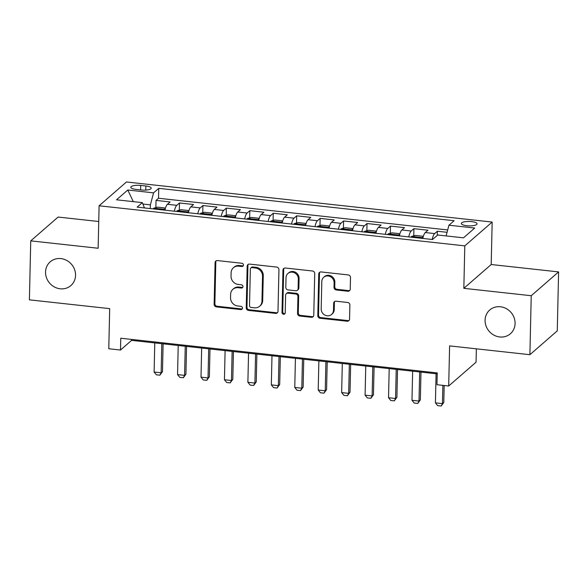 <?xml version="1.0" encoding="UTF-8"?>
<svg xmlns="http://www.w3.org/2000/svg" width="588" height="588" viewBox="0 0 588 588"><rect width="100%" height="100%" fill="white"/><g stroke="black" fill="none" stroke-linecap="round" stroke-linejoin="round"><path stroke-width="0.88" d="M243.461 265.056A1.69 1.551 -131 0 0 241.889 263.262L217.435 260.58A2.411 2.212 -131 0 0 215.083 262.645L214.135 304.327A2.411 2.212 -131 0 0 216.384 306.892L240.837 309.575A1.69 1.551 -131 0 0 242.484 308.127A1.69 1.551 -131 0 0 240.911 306.333L237.743 305.981A7.725 7.085 -131 0 1 230.547 297.763L230.628 294.294A7.725 7.085 -131 0 1 232.921 289.274A7.725 7.085 -131 0 1 238.162 287.694L241.323 288.039A1.69 1.551 -131 0 0 242.969 286.591A1.69 1.551 -131 0 0 241.396 284.798L238.236 284.445A7.725 7.085 -131 0 1 231.04 276.235L231.113 272.759A7.725 7.085 -131 0 1 233.407 267.738A7.725 7.085 -131 0 1 238.647 266.158L241.808 266.504A1.69 1.551 -131 0 0 243.461 265.056M485.085 320.225A15.736 14.428 -131 0 0 494.008 335.175A15.736 14.428 -131 0 0 510.413 333.741A15.736 14.428 -131 0 0 515.088 323.51A15.736 14.428 -131 0 0 506.172 308.56A15.736 14.428 -131 0 0 489.76 309.994A15.736 14.428 -131 0 0 485.085 320.225M45.541 272.053A15.736 14.428 -131 0 0 54.463 287.003A15.736 14.428 -131 0 0 70.876 285.562A15.736 14.428 -131 0 0 75.551 275.338A15.736 14.428 -131 0 0 66.628 260.388A15.736 14.428 -131 0 0 50.215 261.822A15.736 14.428 -131 0 0 45.541 272.053M471.561 221.61A7.864 2.212 1.3 0 0 461.33 223.491A7.864 2.212 1.3 0 0 466.828 225.733A7.864 2.212 1.3 0 0 477.066 223.852A7.864 2.212 1.3 0 0 471.561 221.61M347.875 291.244A2.411 2.212 -131 0 0 350.235 289.178L350.499 277.485A2.411 2.212 -131 0 0 348.25 274.919L321.099 271.943A2.411 2.212 -131 0 0 318.747 274.008L317.799 315.683A2.411 2.212 -131 0 0 320.048 318.255L347.199 321.232A2.411 2.212 -131 0 0 349.551 319.166L349.875 305.04A2.411 2.212 -131 0 0 347.626 302.475L336.005 301.203A2.411 2.212 -131 0 0 333.653 303.261L333.492 310.266A6.453 5.924 -131 0 1 331.573 314.462A6.453 5.924 -131 0 1 324.841 315.05A6.453 5.924 -131 0 1 321.18 308.921L321.805 281.476A6.453 5.924 -131 0 1 323.723 277.286A6.453 5.924 -131 0 1 330.456 276.691A6.453 5.924 -131 0 1 334.116 282.828L334.013 287.4A2.411 2.212 -131 0 0 336.262 289.972L347.875 291.244L348.618 290.597A2.411 2.212 -131 0 0 349.845 290.384M98.74 221.507L58.109 217.053L30.738 240.867L29.4 299.843L109.691 308.641L108.78 348.75L120.503 350.029L120.768 338.232L437.237 372.917L436.972 384.714L448.695 386L476.06 362.193L476.368 348.831M531.229 295.72L558.6 271.906L491.2 264.519L463.836 288.333L531.229 295.72L529.891 354.696L449.607 345.898L448.695 386M463.836 288.333L464.799 245.865L99.1 205.785L126.464 181.979L492.163 222.058L464.799 245.865M30.738 240.867L98.137 248.254L99.1 205.785M278.94 269.642A2.411 2.212 -131 0 0 276.691 267.077L249.532 264.1A2.411 2.212 -131 0 0 247.18 266.166L246.24 307.84A2.411 2.212 -131 0 0 248.481 310.413L275.64 313.389A2.411 2.212 -131 0 0 277.992 311.324L278.94 269.642M285.32 268.018L312.471 270.994A2.411 2.212 -131 0 1 314.72 273.567L313.772 315.241A2.411 2.212 -131 0 1 311.419 317.307L299.799 316.035A2.411 2.212 -131 0 1 297.55 313.47L297.932 296.565A2.411 2.212 -131 0 0 295.683 293.993L287.973 293.147A2.411 2.212 -131 0 0 285.621 295.213L285.224 312.809A1.69 1.551 -131 0 1 282.96 314.065A1.69 1.551 -131 0 1 282.005 312.456L282.96 270.083A2.411 2.212 -131 0 1 285.32 268.018M558.6 271.906L557.262 330.882L529.891 354.696M447.071 232.304L437.347 231.238L437.259 235.384M432.187 239.47A9.834 2.786 -83.7 0 1 434.65 233.583L425.271 232.554L427.976 230.209L413.908 228.666L413.746 235.869M408.748 236.898A9.834 2.786 -83.7 0 1 411.21 231.018L401.832 229.989L404.529 227.637L390.469 226.101L390.3 233.296M385.302 234.333A9.834 2.786 -83.7 0 1 387.764 228.445L378.393 227.416L381.09 225.072L367.022 223.528L366.861 230.731M361.863 231.76A9.834 2.786 -83.7 0 1 364.325 225.88L354.946 224.851L357.644 222.499L343.583 220.963L343.421 228.159M338.416 229.188A9.834 2.786 -83.7 0 1 340.878 223.308L331.507 222.279L334.204 219.934L320.137 218.391L319.975 225.586M314.977 226.623A9.834 2.786 -83.7 0 1 317.439 220.743L308.061 219.714L310.765 217.362L296.697 215.818L296.536 223.021M291.53 224.05A9.834 2.786 -83.7 0 1 294 218.17L284.621 217.141L287.319 214.796L273.251 213.253L273.089 220.449M268.091 221.485A9.834 2.786 -83.7 0 1 270.553 215.598L261.175 214.576L263.88 212.224L249.812 210.68L249.65 217.883M244.652 218.912A9.834 2.786 -83.7 0 1 247.114 213.032L237.736 212.003L240.433 209.651L226.373 208.115L226.204 215.311M221.206 216.347A9.834 2.786 -83.7 0 1 223.668 210.46L214.289 209.438L216.994 207.086L202.926 205.543L202.764 212.746M197.766 213.775A9.834 2.786 -83.7 0 1 200.229 207.895L190.85 206.866L193.548 204.514L179.487 202.978L176.782 205.322A9.834 2.786 96.3 0 0 174.32 211.21M179.318 210.173L179.487 202.978M136.129 189.417L141.289 189.983A7.622 2.139 1.3 0 0 151.204 188.16A7.622 2.139 1.3 0 0 145.875 185.992L140.716 185.426A7.622 2.139 1.3 0 0 130.808 187.249A7.622 2.139 1.3 0 0 136.129 189.417M446.116 235.92L448.938 225.219L454.12 220.713L158.745 188.344L153.571 192.849L150.396 204.859L150.308 208.578M448.938 225.219L474.729 228.041L463.484 237.824L437.7 235.002L432.518 239.507L137.144 207.13L142.325 202.625L116.542 199.802L127.78 190.02L153.571 192.849M447.696 229.945L158.517 198.252L156.041 200.405L170.108 201.949L167.411 204.293A9.834 2.786 96.3 0 0 164.949 210.181A6.512 1.845 96.3 0 1 164.949 210.151M200.229 207.895L202.926 205.543M223.668 210.46L226.373 208.115M247.114 213.032L249.812 210.68M270.553 215.598L273.251 213.253M294 218.17L296.697 215.818M317.439 220.743L320.137 218.391M340.878 223.308L343.583 220.963M364.325 225.88L367.022 223.528M387.764 228.445L390.469 226.101M411.21 231.018L413.908 228.666M434.65 233.583L437.347 231.238M150.396 204.859L142.884 204.036M491.2 264.519L492.163 222.058M120.503 350.029L131.594 340.379L437.222 373.872M131.616 339.423L131.594 340.379M155.879 207.608L156.041 200.405M158.517 198.252L158.745 188.344M144.45 207.931L142.325 202.625M190.85 206.866A9.834 2.786 96.3 0 0 188.388 212.746A6.512 1.845 96.3 0 1 188.395 212.724M214.289 209.438A9.834 2.786 96.3 0 0 211.827 215.318A6.512 1.845 96.3 0 1 211.834 215.289M237.736 212.003A9.834 2.786 96.3 0 0 235.274 217.883A6.512 1.845 96.3 0 1 235.281 217.861M261.175 214.576A9.834 2.786 96.3 0 0 258.713 220.456A6.512 1.845 96.3 0 1 258.72 220.426M284.621 217.141A9.834 2.786 96.3 0 0 282.159 223.028M308.061 219.714A9.834 2.786 96.3 0 0 305.598 225.594M331.507 222.279A9.834 2.786 96.3 0 0 329.045 228.166M354.946 224.851A9.834 2.786 96.3 0 0 352.484 230.731A6.512 1.845 96.3 0 1 352.491 230.702M378.393 227.416A9.834 2.786 96.3 0 0 375.923 233.304A6.512 1.845 96.3 0 0 375.916 233.304M401.832 229.989A9.834 2.786 96.3 0 0 399.37 235.869A6.512 1.845 96.3 0 0 399.362 235.869M425.271 232.554A9.834 2.786 96.3 0 0 422.809 238.441A6.512 1.845 96.3 0 1 422.816 238.412M133.307 201.64L127.78 190.02M243.27 265.769A1.69 1.551 -131 0 1 242.55 265.857L239.389 265.511A7.725 7.085 -131 0 0 234.149 267.092L233.407 267.738M232.921 289.274L233.664 288.627A7.725 7.085 -131 0 1 238.897 287.047L242.065 287.392A1.69 1.551 -131 0 0 242.778 287.304M216.208 260.8A2.411 2.212 -131 0 0 215.825 261.998L214.877 303.68A2.411 2.212 -131 0 0 217.126 306.252L241.572 308.928A1.69 1.551 -131 0 0 242.293 308.84M248.305 264.313A2.411 2.212 -131 0 0 247.923 265.519L246.975 307.201A2.411 2.212 -131 0 0 249.224 309.766L276.375 312.743A2.411 2.212 -131 0 0 277.602 312.522M251.995 267.621A1.69 1.551 -131 0 0 250.348 269.061L249.518 305.65A1.69 1.551 -131 0 0 251.091 307.443L254.428 307.811A7.725 7.085 -131 0 0 259.661 306.23A7.725 7.085 -131 0 0 261.954 301.21L262.527 276.198A7.725 7.085 -131 0 0 255.332 267.981L251.995 267.621L252.73 266.974A1.69 1.551 -131 0 0 251.59 267.32L250.848 267.966M259.661 306.23L260.403 305.584A7.725 7.085 -131 0 0 262.696 300.564L261.954 301.21M252.73 266.974L256.067 267.342A7.725 7.085 -131 0 1 263.262 275.559L262.696 300.564M286.341 293.647L287.076 293A2.411 2.212 -131 0 1 288.715 292.508L296.425 293.353A2.411 2.212 -131 0 1 298.675 295.918L298.292 312.823A2.411 2.212 -131 0 0 300.534 315.389L312.154 316.667A2.411 2.212 -131 0 0 313.382 316.447M284.092 268.238A2.411 2.212 -131 0 0 283.703 269.436L282.74 311.816A1.69 1.551 -131 0 0 285.033 313.522M298.329 279.021A6.453 5.924 -131 0 0 294.669 272.891A6.453 5.924 -131 0 0 287.936 273.479A6.453 5.924 -131 0 0 286.018 277.676L285.797 287.341A2.411 2.212 -131 0 0 288.046 289.906L295.757 290.751A2.411 2.212 -131 0 0 298.109 288.686L298.329 279.021L299.071 278.381A6.453 5.924 -131 0 0 295.411 272.244A6.453 5.924 -131 0 0 288.679 272.832L287.936 273.479M297.396 290.259L298.131 289.612A2.411 2.212 -131 0 0 298.851 288.046L298.109 288.686M299.071 278.381L298.851 288.046M323.723 277.286L324.458 276.639A6.453 5.924 -131 0 1 331.191 276.051A6.453 5.924 -131 0 1 334.851 282.181L334.748 286.76A2.411 2.212 -131 0 0 336.998 289.325L348.618 290.597M331.573 314.462L332.316 313.823A6.453 5.924 -131 0 0 334.234 309.626L333.492 310.266M334.778 301.416A2.411 2.212 -131 0 0 334.388 302.622L334.234 309.626M319.872 272.163A2.411 2.212 -131 0 0 319.482 273.361L318.534 315.043A2.411 2.212 -131 0 0 320.783 317.608L347.942 320.585A2.411 2.212 -131 0 0 349.169 320.364M165.213 209.027L164.596 207.924L157.569 207.152L153.74 208.181A6.512 1.845 96.3 0 0 153.218 208.894M160.451 209.754C160.09 208.769 159.15 208.666 157.635 209.446M154.776 342.922L154.115 372.028L161.149 372.799L161.81 343.686M162.479 371.638L159.877 375.188L161.149 372.799L162.479 371.638L163.111 343.833M159.877 375.188L156.357 374.806L154.115 372.028M188.66 211.592L188.042 210.489L181.008 209.718L177.186 210.754A6.512 1.845 96.3 0 0 176.657 211.459M183.89 212.319C183.529 211.335 182.596 211.232 181.075 212.011M178.215 345.487L177.554 374.6L184.588 375.372L185.249 346.259M185.918 374.211L183.316 377.761L184.588 375.372L185.918 374.211L186.55 346.398M183.316 377.761L179.803 377.378L177.554 374.6M212.099 214.164L211.482 213.062L204.448 212.29L200.626 213.319A6.512 1.845 96.3 0 0 200.096 214.032M207.336 214.892C206.976 213.907 206.035 213.804 204.521 214.583M201.662 348.059L201 377.165L208.034 377.937L208.689 348.831M209.365 376.783L206.756 380.333L208.034 377.937L209.365 376.783L209.997 348.971M206.756 380.333L203.242 379.944L201 377.165M235.545 216.729L234.928 215.627L227.894 214.855L224.072 215.892A6.512 1.845 96.3 0 0 223.543 216.605M230.775 217.457C230.415 216.472 229.482 216.369 227.96 217.148M225.101 350.624L224.44 379.738L231.474 380.51L232.135 351.396M232.804 379.348L230.202 382.898L231.474 380.51L232.804 379.348L233.436 351.543M230.202 382.898L226.681 382.516L224.44 379.738M258.985 219.302L258.367 218.199L251.333 217.428L247.511 218.457A6.512 1.845 96.3 0 0 246.982 219.17M254.214 220.03C253.862 219.045 252.921 218.942 251.407 219.721M248.548 353.197L247.886 382.303L254.913 383.075L255.574 353.969M256.25 381.921L253.641 385.471L254.913 383.075L256.25 381.921L256.875 354.108M253.641 385.471L250.128 385.081L247.886 382.303M282.431 221.867L281.814 220.765L274.78 219.993L270.95 221.029A6.512 1.845 96.3 0 0 270.429 221.742M277.661 222.595C277.301 221.61 276.367 221.507 274.846 222.286M271.987 355.762L271.325 384.875L278.359 385.647L279.021 356.534M279.69 384.486L277.088 388.036L278.359 385.647L279.69 384.486L280.322 356.681M277.088 388.036L273.567 387.654L271.325 384.875M305.87 224.44L305.253 223.337L298.219 222.565L294.397 223.594A6.512 1.845 96.3 0 0 293.868 224.307M301.1 225.167C300.747 224.182 299.806 224.079 298.292 224.859M295.426 358.335L294.772 387.441L301.798 388.212L302.46 359.106M303.129 387.058L300.527 390.608L301.798 388.212L303.129 387.058L303.761 359.246M300.527 390.608L297.014 390.219L294.772 387.441M329.309 227.005L328.692 225.902L321.665 225.138L317.836 226.167A6.512 1.845 96.3 0 0 317.314 226.88M324.547 227.732C324.186 226.748 323.246 226.645 321.732 227.431M318.872 360.9L318.211 390.013L325.245 390.785L325.906 361.671M326.575 389.624L323.973 393.174L325.245 390.785L326.575 389.624L327.207 361.818M323.973 393.174L320.453 392.791L318.211 390.013M352.756 229.577L352.139 228.475L345.105 227.703L341.283 228.732A6.512 1.845 96.3 0 0 340.753 229.445M347.986 230.305C347.626 229.32 346.692 229.217 345.171 229.996M342.312 363.472L341.65 392.586L348.684 393.35L349.346 364.244M350.014 392.196L347.412 395.746L348.684 393.35L350.014 392.196L350.646 364.384M347.412 395.746L343.899 395.356L341.65 392.586M376.195 232.15L375.578 231.047L368.544 230.275L364.722 231.304A6.512 1.845 96.3 0 0 364.192 232.017M371.432 232.877C371.072 231.892 370.131 231.79 368.617 232.569M365.758 366.045L365.097 395.151L372.13 395.922L372.792 366.809M373.461 394.761L370.852 398.311L372.13 395.922L373.461 394.761L374.093 366.956M370.852 398.311L367.338 397.929L365.097 395.151M399.642 234.715L399.024 233.612L391.99 232.841L388.168 233.877A6.512 1.845 96.3 0 0 387.639 234.583M394.871 235.443C394.511 234.458 393.578 234.355 392.056 235.134M389.197 368.61L388.536 397.723L395.57 398.495L396.231 369.382M396.9 397.334L394.298 400.884L395.57 398.495L396.9 397.334L397.532 369.521M394.298 400.884L390.777 400.501L388.536 397.723M423.081 237.287L422.463 236.185L415.429 235.413L411.607 236.442A6.512 1.845 96.3 0 0 411.078 237.155M418.311 238.015C417.958 237.03 417.017 236.927 415.503 237.706M412.644 371.182L411.982 400.288L419.009 401.06L419.67 371.954M420.346 399.906L417.737 403.449L419.009 401.06L420.346 399.906L420.979 372.094M417.737 403.449L414.224 403.067L411.982 400.288M436.083 373.748L435.421 402.861L442.455 403.633L442.867 385.36M443.786 402.471L441.184 406.021L442.455 403.633L443.786 402.471L444.168 385.507M441.184 406.021L437.663 405.639L435.421 402.861M176.782 205.322L167.411 204.293M140.62 189.902L140.716 185.426M145.78 190.078L145.875 185.992M239.389 265.511L238.647 266.158M242.065 287.392L241.323 288.039M238.897 287.047L238.162 287.694M241.572 308.928L240.837 309.575M217.126 306.252L216.384 306.892M214.877 303.68L214.135 304.327M215.825 261.998L215.083 262.645M242.55 265.857L241.808 266.504M276.375 312.743L275.64 313.389M249.224 309.766L248.481 310.413M246.975 307.201L246.24 307.84M247.923 265.519L247.18 266.166M263.262 275.559L262.527 276.198M256.067 267.342L255.332 267.981M312.154 316.667L311.419 317.307M300.534 315.389L299.799 316.035M298.292 312.823L297.55 313.47M298.675 295.918L297.932 296.565M296.425 293.353L295.683 293.993M288.715 292.508L287.973 293.147M282.74 311.816L282.005 312.456M283.703 269.436L282.96 270.083M336.998 289.325L336.262 289.972M334.748 286.76L334.013 287.4M334.851 282.181L334.116 282.828M334.388 302.622L333.653 303.261M347.942 320.585L347.199 321.232M320.783 317.608L320.048 318.255M318.534 315.043L317.799 315.683M319.482 273.361L318.747 274.008M165.125 209.394L153.835 208.152M188.564 211.959L177.282 210.724M212.011 214.532L200.721 213.29M235.45 217.097L224.168 215.862M258.896 219.669L247.607 218.435M282.336 222.235L271.046 221M305.775 224.807L294.492 223.572M329.221 227.38L317.932 226.137M352.66 229.945L341.378 228.71M376.107 232.517L364.817 231.275M399.546 235.082L388.264 233.848M422.993 237.655L411.703 236.413"/></g></svg>
